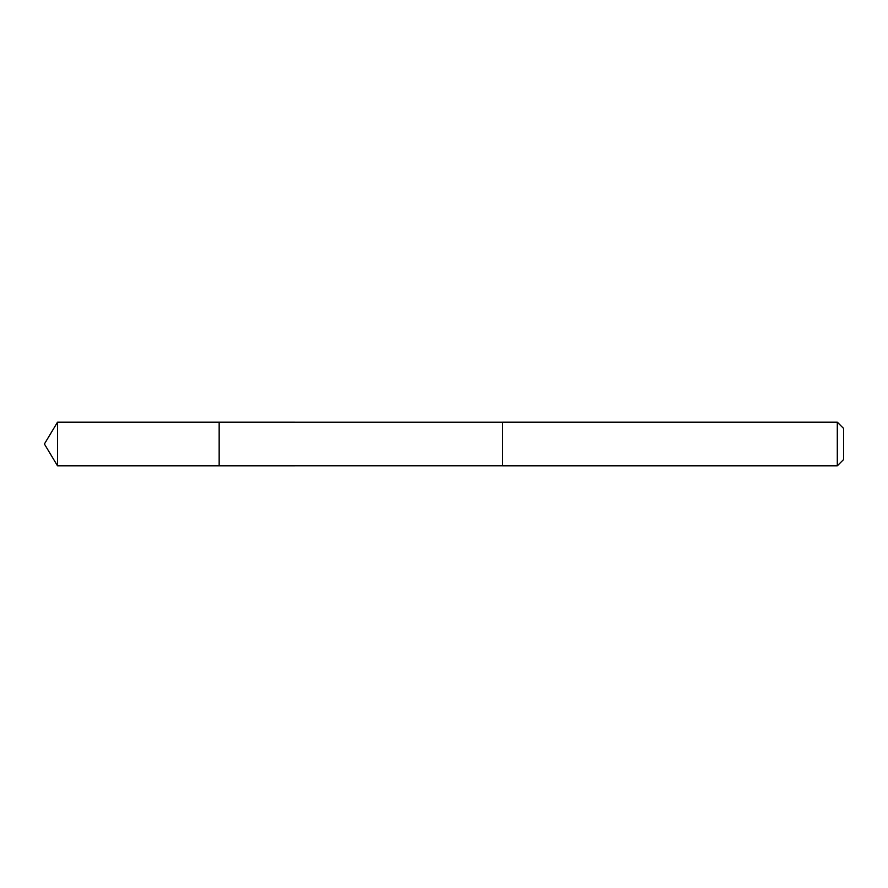 <?xml version="1.0" encoding="UTF-8"?>
<svg xmlns="http://www.w3.org/2000/svg" width="888" height="888" viewBox="0 0 888 888"><rect width="100%" height="100%" fill="white"/><g stroke="black" fill="none" stroke-linecap="round" stroke-linejoin="round"><path stroke-width="0.67" stroke-dasharray="4.44 3.33" d="M219.158 422.155L219.158 465.845L219.158 422.155M57.52 465.845L57.52 422.155M502.608 465.834L502.608 422.166M502.608 465.845L502.608 422.155M837.295 465.845L837.295 422.155M843.6 459.54L843.6 428.46"/><path stroke-width="1.33" d="M219.158 425.574L219.158 422.155L57.52 422.155L57.52 465.845L219.158 465.845L219.158 422.155L502.608 422.166L502.608 465.834L219.158 465.845L219.158 425.574M502.608 422.155L502.608 465.845L837.295 465.845L837.295 422.155L502.608 422.155M837.295 422.155L843.6 428.46L843.6 459.54L837.295 465.845M219.158 465.845L57.52 465.845L44.4 444L57.52 465.845M44.4 444L57.52 422.155"/></g></svg>
